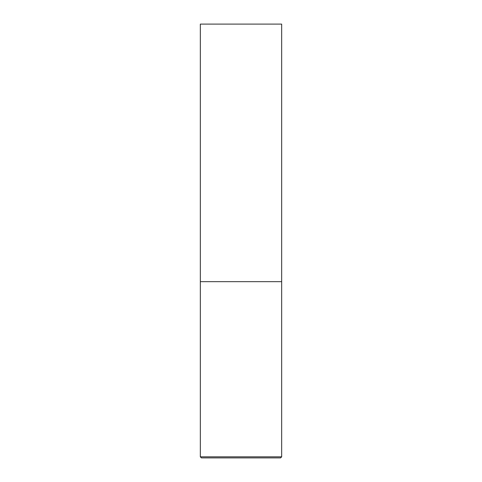 <?xml version="1.0" encoding="UTF-8"?>
<svg xmlns="http://www.w3.org/2000/svg" width="482" height="482" viewBox="0 0 482 482"><rect width="100%" height="100%" fill="white"/><g stroke="black" fill="none" stroke-linecap="round" stroke-linejoin="round"><path stroke-width="0.36" stroke-dasharray="2.41 1.81" d="M241 281.669L281.669 281.669L241 281.669M201.416 457.9L280.584 457.9M281.669 24.1L200.331 24.1M200.331 456.816L281.669 456.816"/><path stroke-width="0.72" d="M281.669 456.816L281.669 281.669L200.331 281.669L281.669 281.669L281.669 24.1L200.331 24.1L200.331 456.816L201.416 457.9L280.584 457.9L281.669 456.816L200.331 456.816"/></g></svg>
